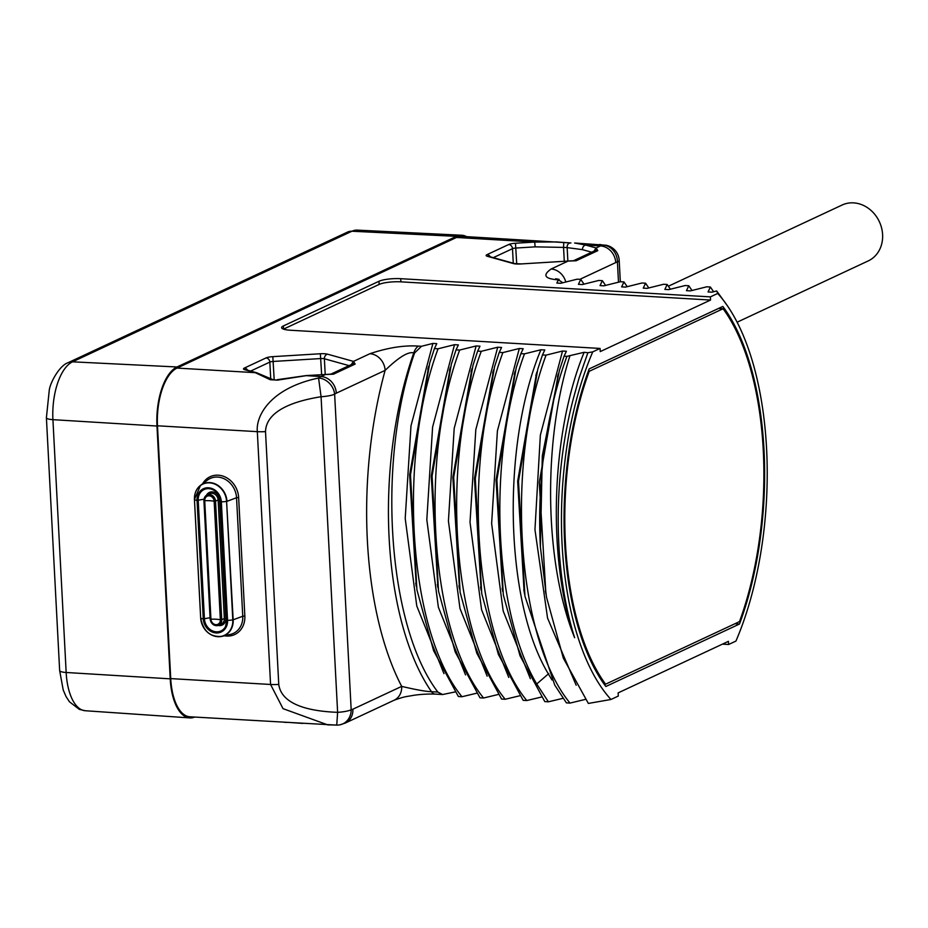 <?xml version="1.0" encoding="UTF-8"?>
<svg xmlns="http://www.w3.org/2000/svg" width="928" height="928" viewBox="0 0 928 928"><rect width="100%" height="100%" fill="white"/><g stroke="black" fill="none" stroke-linecap="round" stroke-linejoin="round"><path stroke-width="1.39" d="M618.489 282.182L617.433 261.998A16.194 3.445 -3 0 0 619.196 260.304A16.194 16.194 0 0 0 605.845 245.212L574.606 243.008L585.649 245.062A4.048 3.341 105.6 0 0 582.459 249.644L591.693 252.219M579.861 279.34L615.74 262.578A32.387 14.697 93.4 0 1 617.433 261.998A16.194 14.314 -102.3 0 0 603.049 245.062L605.833 245.212M599.65 244.482L603.049 245.062A48.581 22.052 93.4 0 0 600.509 245.932L596.136 247.973L597.794 250.653L576.149 260.768L568.122 261.07L551.139 269.004C542.265 275.256 544.678 278.876 558.401 279.862L556.835 283.063L560.698 283.284L577.158 279.189L580.766 279.398L583.967 284.13M565.79 281.996A16.194 14.013 -115.1 0 0 551.139 269.004M576.149 260.768A4.048 3.503 -115 0 0 573.492 260.722L520.573 263.97A8.097 1.717 177 0 1 513.37 263.552L487.467 256.337A8.097 1.717 177 0 1 487.049 254.632L508.695 244.516A8.097 1.717 177 0 1 515.481 243.24L534.714 242.069L456.483 237.464L177.051 368.08A48.581 22.052 -86.6 0 0 157.482 425.79L170.729 678.6L270.57 684.47L257.323 431.659C255.722 416.138 269.897 388.252 318.571 378.032L321.076 396.732L337.618 712.333C286.624 710.43 279.966 692.984 278.76 684.435L265.512 431.613C265.826 422.971 270.628 404.817 321.076 396.732A16.194 3.445 177 0 0 334.637 394.18L351.178 709.781A16.194 3.445 177 0 1 337.618 712.333L336.76 725.023L327.77 724.884L283.028 708.656L270.57 684.47A16.194 3.445 -3 0 0 278.76 684.435M443.955 673.635L416.765 605.938L405.211 518.474L410.988 425.824L432.9 343.418L421.486 346.283L418.609 346.109C404.237 345.112 387.997 347.652 369.901 353.719L353.475 361.398L355.134 364.066A4.048 3.503 -115.1 0 0 352.42 364.054L330.832 374.146L325.392 374.494M432.9 343.418L436.775 343.638L434.443 348.568L438.051 348.789L454.511 344.682L458.374 344.914L456.054 349.844L459.65 350.053L476.11 345.958L479.973 346.179L477.653 351.109L481.249 351.318L497.71 347.223L501.584 347.455L499.252 352.385L502.86 352.594L519.32 348.487L523.183 348.719L520.863 353.649L524.459 353.858L540.92 349.763L544.794 349.984L542.462 354.925L546.07 355.134L562.53 351.028L566.393 351.26L564.073 356.19L566.927 356.352L584.13 352.304L587.888 352.733L592.748 351.863A225.075 102.184 93.4 0 0 610.96 699.48L618.303 696.058L618.129 692.891L728.434 641.341L728.596 644.496L735.939 641.074A225.075 102.184 93.4 0 0 727.68 306.194A225.075 102.184 93.4 0 0 717.715 293.457L710.384 296.879L400.722 278.69A16.194 3.445 -3 0 0 378.972 281.277L283.376 325.96A16.194 3.445 -3 0 0 281.602 327.654A16.194 3.445 -3 0 0 290.429 330.24L600.08 348.441L592.748 351.863M717.715 293.457L716.683 290.974L711.927 292.169L708.064 291.949L710.384 287.019L713.597 291.752M580.766 279.398L578.434 284.328L582.308 284.56L598.769 280.453L602.365 280.662L600.045 285.592L603.908 285.824L620.368 281.729L623.964 281.938L621.644 286.868L625.507 287.1L641.967 282.994L645.575 283.202L643.255 288.132L647.118 288.364L663.578 284.27L667.174 284.478L664.854 289.408L668.717 289.629L685.177 285.534L688.785 285.743L686.453 290.673L690.328 290.905L706.788 286.798L710.384 287.019M493.302 257.648L512.5 248.681A4.048 0.858 177 0 1 515.887 248.043L535.12 246.86L534.714 242.069L556.417 241.941L570.453 242.927A4.048 3.434 88.7 0 0 567.159 247.614L582.459 249.644M456.483 237.464A48.581 22.052 -86.6 0 1 461.819 236.373L563.76 242.521L563.551 247.405L567.159 247.614L567.855 260.988M466.587 236.663A49.706 22.562 93.4 0 0 461.784 235.248A49.706 22.562 93.4 0 0 456.425 236.362L176.993 366.978A49.706 22.562 93.4 0 0 156.971 426.033L170.218 678.844A49.706 22.562 93.4 0 0 189.776 717.901A49.706 22.562 93.4 0 0 194.718 717.066M284.513 722.344L288.202 722.39A4.048 3.434 88.6 0 0 288.689 722.413L189.938 716.787A48.581 22.052 -86.6 0 1 170.729 678.6M728.596 644.496L722.448 644.136M610.96 699.48L588.364 703.436L563.319 658.126L546.488 597.133L540.374 546.801L542.3 455.799L559.387 370.469L564.073 356.19M585.313 699.41L570.001 703.088C516.374 637.745 505.4 464.534 546.07 355.134M542.462 354.925L537.764 369.263L518.497 481.226L524.958 596.263L554.735 685.061L566.393 702.867L570.001 703.088M563.052 698.297L548.39 701.812L536.732 683.994C492.571 609.777 487.513 454.256 524.459 353.858M520.863 353.649L516.177 367.929L496.898 479.846L503.324 594.883L519.993 655.713L544.794 701.603L548.39 701.812M541.442 697.032L526.791 700.547C473.164 635.216 462.19 461.993 502.86 352.594M499.252 352.385L494.578 366.653L475.298 478.581L481.725 593.618L498.382 654.449L523.183 700.338L526.791 700.547M519.842 695.756L505.18 699.271C451.565 633.94 440.58 460.729 481.249 351.318M477.653 351.109L472.967 365.388L453.688 477.317L460.126 592.354L476.783 653.173L501.584 699.062L505.18 699.271M498.232 694.492L483.581 698.007C429.954 632.676 418.98 459.464 459.65 350.053M456.054 349.844L451.368 364.112L432.088 476.041L438.515 591.078L455.184 651.908L479.973 697.798L483.581 698.007M476.632 693.228L461.97 696.731C408.355 631.4 397.381 458.188 438.051 348.789M434.443 348.568L429.768 362.848L410.489 474.776L416.916 589.814L433.573 650.632L458.374 696.522L461.97 696.731M455.033 691.952L442.586 694.538L437.842 692.056C387.185 625.669 376.698 460.752 414.572 352.976L413.737 352.93C408.378 351.329 398.843 357.141 385.132 370.365A16.194 14.013 -115.1 0 0 369.901 353.719M288.202 722.39L336.864 725.128A16.194 16.194 0 0 0 340.216 724.756A16.194 14.314 77.7 0 0 351.178 709.781A32.387 14.697 93.4 0 0 352.872 709.201L401.685 686.384C416.278 689.817 426.207 691.592 431.485 691.685L437.842 692.056M355.134 364.066L333.488 374.193L325.461 374.494L321.088 376.536L306.24 375.666L277.449 380.144L270.245 379.726L255.27 372.673L177.051 368.08M270.245 379.726A4.048 3.155 -60.2 0 1 273.041 379.68L256.557 372.72L246.024 369.785M421.486 346.283L414.572 352.976M416.312 586.438L409.654 474.718L428.678 366.444M465.554 674.9L438.364 607.202L426.822 519.738L432.599 427.089L454.511 344.682M437.923 587.714L431.253 475.994L450.277 367.72M487.165 676.176L459.975 608.478L448.421 521.014L454.198 428.365L476.11 345.958M459.522 588.978L452.864 477.259L471.888 368.984M508.764 677.44L481.574 609.742L470.02 522.278L475.809 429.629L497.71 347.223M481.133 590.254L474.463 478.535L493.487 370.249M530.364 678.704L503.173 611.007L491.631 523.554L497.408 430.905L519.32 348.487M502.732 591.519L496.062 479.799L515.098 371.525M551.974 679.98L548.135 673.542C504.275 600.404 501.607 443.503 540.92 349.763M524.088 591.438L517.662 481.168L536.523 373.334M576.184 685.247L547.555 618.083L534.957 529.621L540.351 435.162L562.53 351.028M545.919 593.943L539.272 482.34L558.296 374.065M566.927 356.352A241.268 109.527 93.4 0 0 540.374 546.801M587.888 352.733L579.026 378.148L573.817 396.906A227.499 103.286 93.4 0 0 574.629 637.733C544.295 563.052 542.625 441.658 569.908 355.853M574.629 637.733C546.696 557.426 551.383 431.706 584.13 352.304M573.817 396.906L579.014 378.195M710.384 296.879L710.546 300.046L600.242 351.596L600.08 348.441M589.187 368.903A219.402 99.609 93.4 0 0 605.833 686.5L739.488 624.034A219.402 99.609 93.4 0 0 722.842 306.437L589.187 368.903M710.546 300.046L400.884 281.845A16.194 3.445 -3 0 0 379.134 284.432L283.539 329.115A16.194 3.445 -3 0 0 283.504 329.138M727.68 306.194L716.683 290.974M688.785 285.743L691.986 290.476M667.174 284.478L670.387 289.211M645.575 283.202L648.776 287.935M623.964 281.938L627.177 286.671M602.365 280.662L605.578 285.406M561.823 282.031L558.401 279.862L559.12 279.386L555.663 278.736L557.345 279.769M563.737 242.533L570.453 242.927A4.048 3.434 88.7 0 1 570.929 242.962M723.086 308.746L589.199 371.328A217.79 98.878 93.4 0 0 605.59 684.191L739.488 621.609A217.79 98.878 93.4 0 0 723.086 308.746L718.481 308.479M589.199 371.328L588.317 371.281M605.59 684.191L604.082 684.098M739.488 624.034L734.872 623.755M336.319 393.182A32.387 14.697 93.4 0 0 334.637 394.18A16.194 13.526 54.1 0 0 318.571 378.032A48.581 22.052 93.4 0 1 321.088 376.536A16.194 14.013 -115.1 0 1 336.319 393.182L385.132 370.365A257.462 116.882 93.4 0 0 401.685 686.384A16.194 14.013 64.9 0 1 394.145 700.211L394.145 700.211C405.385 696.186 405.629 696.847 413.505 695.339C420.604 694.295 427.785 693.877 435.046 694.086L442.586 694.538M302.76 723.411L288.689 722.413A4.048 3.434 88.6 0 0 289.13 722.378M277.449 380.144L273.041 379.68M668.392 286.218L842.102 205.03A30.844 26.692 64.9 0 1 853.586 202.872A30.844 26.692 64.9 0 1 881.6 228.01A30.844 26.692 64.9 0 1 868.225 260.919L737.087 322.213M615.74 262.578A16.194 14.013 -115.1 0 0 600.509 245.932L585.649 245.062L596.136 247.973L592.946 252.567M597.794 250.653A4.048 3.503 -115.1 0 0 595.08 250.641L573.434 260.756M520.573 263.97L568.052 261.07M256.557 372.72A4.048 3.341 -74.4 0 0 255.27 372.673L244.806 369.75A8.097 1.717 177 0 1 244.389 368.056L266.034 357.93A8.097 1.717 177 0 1 272.82 356.654L320.369 353.754A8.097 1.717 177 0 1 327.572 354.183L353.475 361.398L350.285 365.98M265.512 431.613A16.194 3.445 -3 0 1 257.323 431.659L157.482 425.79M224.46 635.784A21.704 18.78 -115.1 0 0 244.841 616.006L238.635 497.501A21.704 18.78 -115.1 0 0 223.799 476.412A21.704 18.78 -115.1 0 0 202.594 483.79M244.806 369.75A4.048 3.341 -74.4 0 1 246.094 369.808M244.389 368.056A4.048 3.503 64.9 0 1 247.614 370.226M250.641 371.072L269.839 362.094A4.048 0.858 177 0 1 273.238 361.456L320.786 358.556A4.048 0.858 177 0 1 324.382 358.765L349.032 365.632M266.034 357.93A4.048 3.503 64.9 0 1 269.839 362.094L270.698 378.392M272.82 356.654L274.201 379.946M320.369 353.754L321.633 374.634M327.572 354.183A4.048 3.341 105.6 0 0 324.382 358.765L325.206 374.413M435.046 694.086A16.194 7.354 93.4 0 1 431.485 691.685A241.268 109.527 93.4 0 1 413.737 352.93A16.194 7.354 -86.6 0 1 418.609 346.109M548.761 673.577L536.732 683.994M283.376 325.96L283.539 329.115M378.972 281.277L379.134 284.432M400.722 278.69L400.884 281.845M513.37 263.552A4.048 3.341 -74.4 0 1 514.669 263.598L488.673 256.36M487.467 256.337A4.048 3.341 -74.4 0 1 488.754 256.383M487.049 254.632A4.048 3.503 64.9 0 1 490.274 256.801M508.695 244.516A4.048 3.503 64.9 0 1 512.5 248.681L513.265 263.204M515.481 243.24L516.722 263.888M535.12 246.86L563.551 247.405L564.282 261.209M59.647 670.55A12.145 2.587 -3 0 0 66.166 672.487A48.685 22.098 -86.6 0 0 85.318 710.744L79.344 709.386L69.449 701.788L65.981 696.429L63.208 689.968L59.647 670.55L46.4 417.728A12.145 2.587 -3 0 0 52.919 419.665A48.685 22.098 -86.6 0 1 72.535 361.827L351.956 231.223A48.685 22.098 -86.6 0 1 357.21 230.121L461.784 235.248M46.4 417.728L49.312 389.806C50.541 381.884 59.705 365.377 68.115 362.686A12.145 10.51 64.9 0 1 72.535 361.827L176.993 366.978M68.115 362.686L347.536 232.081A12.145 10.51 64.9 0 1 351.956 231.223L456.425 236.362M170.218 678.844L66.166 672.487L52.919 419.665L156.971 426.033M352.872 709.201A16.194 14.013 64.9 0 1 345.332 723.028L394.145 700.211M277.333 379.668L306.205 375.573L325.461 374.494L306.17 375.666M333.488 374.193A4.048 3.503 -115 0 0 330.832 374.146L330.762 374.181M238.635 497.501L236.536 497.721A20.091 17.377 -115.1 0 0 225.933 479.73A20.091 17.377 -115.1 0 0 207.454 480.112L200.529 485.344A18.247 15.788 -115.1 0 0 194.903 494.404M244.841 616.006L242.753 616.238L236.536 497.721L226.966 501.34A18.247 15.788 -115.1 0 0 217.326 484.996A18.247 15.788 -115.1 0 0 200.529 485.344L194.439 499.508L200.668 617.967C203.255 631.237 210.343 637.35 221.943 636.364A18.247 15.788 -115.1 0 0 233.172 619.846L226.594 501.433A9.721 2.065 177 0 1 221.351 501.816A13.653 11.82 -115.1 0 0 208.498 487.78A13.653 11.82 -115.1 0 0 197.049 500.389L203.267 618.895A13.653 11.82 -115.1 0 0 216.108 632.942A13.653 11.82 -115.1 0 0 227.557 620.322L221.351 501.816L220.678 501.654A12.632 10.927 -115.1 0 0 210.192 488.847A12.632 10.927 -115.1 0 0 198.209 500.331L204.427 618.837A12.632 10.927 -115.1 0 0 213.115 631.133A12.632 10.927 -115.1 0 0 225.458 626.713A12.632 10.927 -115.1 0 0 226.896 620.217L220.678 501.712C217.303 492.292 213.811 488.024 210.192 488.847M211.387 634.88A18.247 15.788 -115.1 0 0 221.943 636.364L230.388 634.416A20.091 17.377 -115.1 0 0 242.753 616.238L232.8 619.939L226.594 501.433A18.061 15.625 -115.1 0 0 209.6 482.862A18.061 15.625 -115.1 0 0 194.462 499.542L194.439 499.508M203.986 499.264A14.57 3.097 177 0 0 198.209 500.331L197.049 500.389A9.721 2.065 -3 0 1 194.462 499.542L200.68 618.048A18.061 15.625 -115.1 0 0 217.662 636.608A18.061 15.625 -115.1 0 0 232.8 619.939A9.721 2.065 177 0 1 227.557 620.322L226.873 620.194L220.667 501.677M200.657 618.013L200.68 618.048A9.721 2.065 -3 0 0 203.267 618.895L204.427 618.837A14.57 3.097 177 0 1 210.064 617.793M220.551 500.447A14.57 3.097 -3 0 0 219.6 499.89A7.807 6.751 -115.1 0 0 214.101 492.246A7.807 6.751 -115.1 0 0 206.48 495.274M226.815 619.011A14.57 3.097 -3 0 0 225.817 618.396L219.6 499.89L218.138 499.96A6.473 5.603 -115.1 0 0 209.635 493.754L207.025 494.972A6.473 5.603 -115.1 0 0 204.009 500.494L204.717 500.714L210.934 619.22A5.301 4.594 -115.1 0 0 215.922 624.672A5.301 4.594 -115.1 0 0 220.365 619.776L214.159 501.271A5.301 4.594 -115.1 0 0 209.171 495.819A5.301 4.594 -115.1 0 0 204.717 500.714A12.145 2.587 177 0 1 209.995 500.737A12.145 2.587 -3 0 1 214.159 501.271L215.528 501.178A6.473 5.603 -115.1 0 0 207.025 494.972L203.916 500.586L210.134 619.092L210.934 619.22A12.145 2.587 177 0 1 216.201 619.243A12.145 2.587 -3 0 1 220.365 619.776L221.746 619.684L215.528 501.178L218.138 499.96L224.344 618.466L221.746 619.684A6.473 5.603 -115.1 0 1 218.73 625.205C214.298 626.435 211.433 624.393 210.134 619.092L204.021 500.656M218.15 625.437A7.807 6.751 -115.1 0 0 225.817 618.396L224.344 618.466A6.473 5.603 -115.1 0 1 221.328 623.999L218.73 625.205A6.473 5.603 -115.1 0 1 210.227 619.162M620.322 281.741L619.196 260.304M428.794 366.05L427.831 369.228M416.289 586.264L415.744 583.248M450.405 367.314L449.43 370.504M437.888 587.54L437.343 584.512M472.004 368.59L471.03 371.768M459.499 588.804L458.942 585.788M493.615 369.854L492.64 373.044M481.098 590.069L480.553 587.053M515.214 371.13L514.24 374.309M502.698 591.345L502.152 588.329M536.987 371.838L535.827 375.643M524.587 594.198L523.775 589.709M558.424 373.671L557.45 376.849M545.873 593.653L545.362 590.869M520.527 263.877L514.669 263.598M347.536 232.081L357.21 230.121M85.318 710.744L189.776 717.901M345.332 723.028L340.216 724.756M226.873 620.194L225.458 626.713"/></g></svg>
